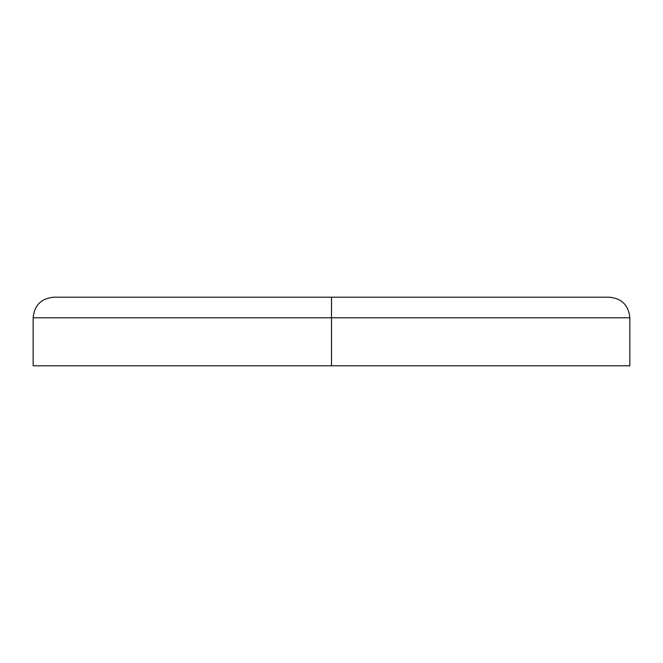 <?xml version="1.0" encoding="UTF-8"?>
<svg xmlns="http://www.w3.org/2000/svg" width="663" height="663" viewBox="0 0 663 663"><rect width="100%" height="100%" fill="white"/><g stroke="black" fill="none" stroke-linecap="round" stroke-linejoin="round"><path stroke-width="0.99" d="M331.5 365.794L629.85 365.794L331.5 365.794L331.5 317.784L331.5 365.794L33.15 365.794L331.5 365.794M629.85 317.784L331.5 317.784L629.85 317.784L331.5 317.784L331.5 297.206L609.272 297.206L331.5 297.206L331.5 317.784L33.15 317.784C34.368 305.287 41.23 298.433 53.728 297.206L609.272 297.206C621.77 298.433 628.632 305.287 629.85 317.784L629.85 365.794M331.5 297.206L53.728 297.206L331.5 297.206M33.15 365.794L33.15 317.784"/></g></svg>
